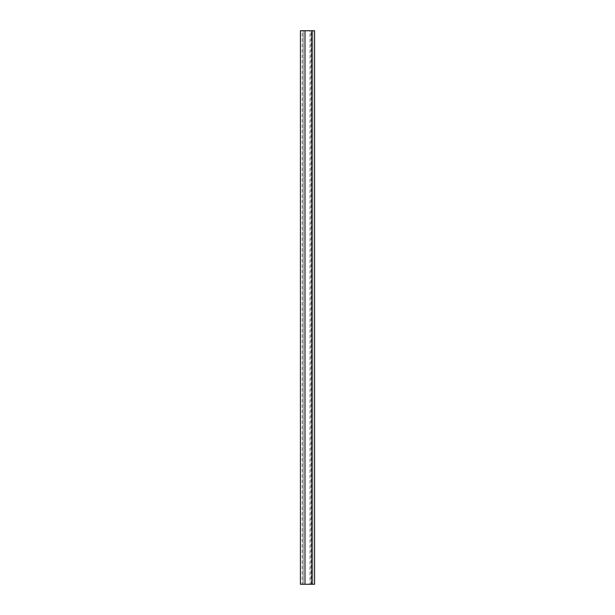 <?xml version="1.0" encoding="UTF-8"?>
<svg xmlns="http://www.w3.org/2000/svg" width="615" height="615" viewBox="0 0 615 615"><rect width="100%" height="100%" fill="white"/><g stroke="black" fill="none" stroke-linecap="round" stroke-linejoin="round"><path stroke-width="0.46" stroke-dasharray="3.08 2.31" d="M302.203 584.25L300.435 584.25L303.218 584.25L300.435 584.25L300.435 30.75L302.203 30.75L302.203 584.25L314.565 584.25L314.565 30.75L310.014 30.75L310.014 584.25L310.014 30.75L312.797 30.75L312.797 584.25L312.797 30.75L311.029 30.75L311.029 584.25M300.435 30.75L300.435 584.25L300.435 30.75L303.218 30.75L303.218 584.25L303.218 30.75L300.435 30.75M304.986 30.75L304.986 584.25M311.782 30.75L311.782 584.25M302.203 30.75L311.029 30.75"/><path stroke-width="0.92" d="M311.782 30.75L300.435 30.75L300.435 584.25L314.565 584.25L314.565 30.75L311.782 30.75L311.782 584.25M304.986 30.75L304.986 584.25"/></g></svg>
